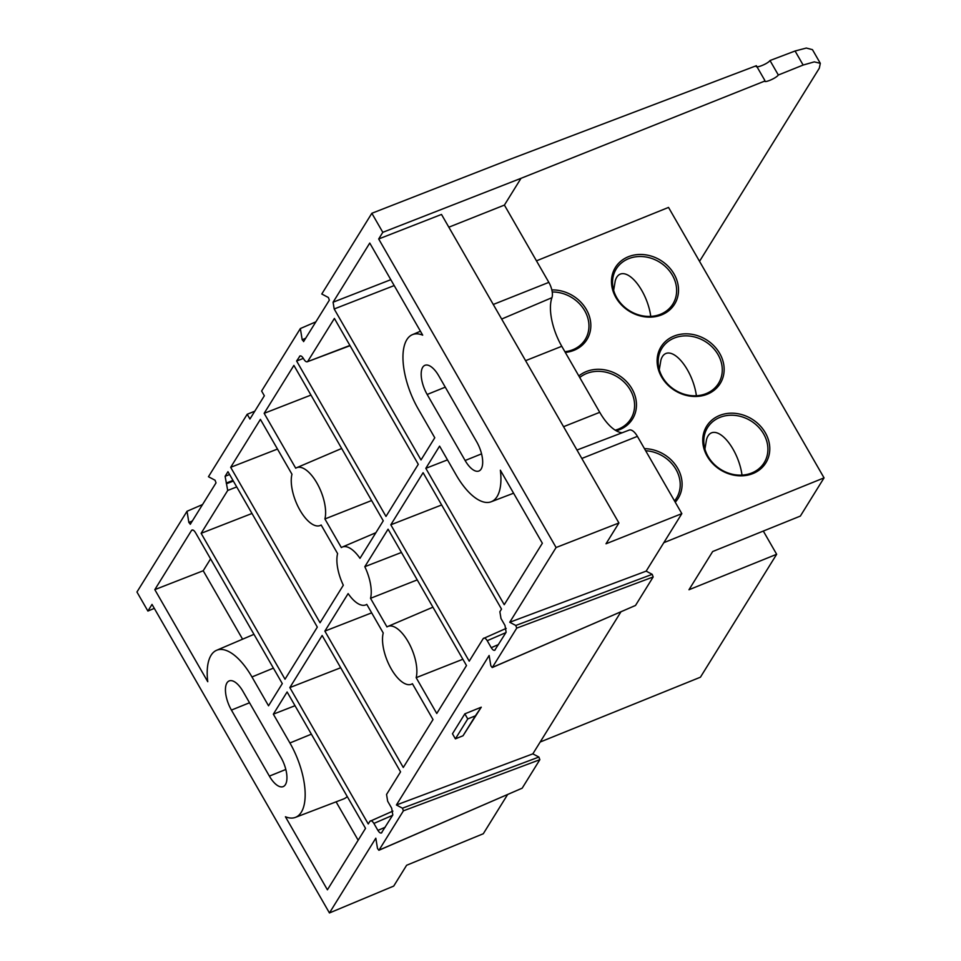 <?xml version="1.0" encoding="UTF-8"?>
<svg xmlns="http://www.w3.org/2000/svg" width="961" height="961" viewBox="0 0 961 961"><rect width="100%" height="100%" fill="white"/><g stroke="black" fill="none" stroke-linecap="round" stroke-linejoin="round"><path stroke-width="1.44" d="M336.098 801.834L358.165 840.214M347.257 796.549A55.498 24.145 68 0 1 343.449 799.023L295.423 817.379A54.501 23.713 -112 0 0 289.922 742.985L311.376 734.168M295.015 705.71L273.344 714.167L287.111 691.968L365.528 828.346L327.413 889.802L285.429 816.766A54.501 23.713 -112 0 0 295.423 817.379M273.344 714.167L289.922 742.985M192.849 529.991L191.491 530.496L154.817 589.634L203.215 570.75L242.58 639.197M154.817 589.634L207.756 681.709A54.501 23.713 -112 0 1 216.585 650.297L253.968 634.332M203.215 570.75L210.579 558.882M192.068 529.991L191.491 530.496C192.524 529.379 193.858 530.088 195.479 532.622L282.294 683.595L268.539 705.794L251.962 676.964A54.501 23.713 -112 0 0 216.585 650.297M251.986 513.474L201.125 533.319L227.709 490.458L225.114 476.284L229.595 474.542M225.114 476.284L227.961 471.695L317.322 627.113L285.021 679.211L201.125 533.319M333.083 302.21L369.757 243.073L422.696 335.149A54.501 23.713 -112 0 0 412.329 334.692A54.501 23.713 -112 0 0 418.203 408.93L434.768 437.76L421.014 459.947L334.188 308.974L333.083 302.21L390.803 279.687M491.167 501.774A54.501 23.713 68 0 0 500.369 470.217L542.352 543.241L504.237 604.697L425.819 468.331L439.585 446.132L456.163 474.962A54.501 23.713 68 0 0 491.167 501.774L513.582 493.209M447.49 459.875L425.819 468.331M505.894 632.614L487.227 640.699C485.593 638.176 484.26 637.467 483.227 638.584L469.22 661.18L390.803 524.802L423.104 472.704L501.522 609.082L499.876 611.737L500.993 618.512L505.005 625.491L506.123 632.266L494.699 650.297M506.195 628.386L483.227 638.584M441.652 504.969L390.803 524.802M495.239 649.804C494.206 650.921 492.873 650.225 491.239 647.69L498.495 644.543M487.227 640.699L491.239 647.69M340.687 667.751L289.838 687.583L322.139 635.497L400.557 771.863L386.55 794.459L387.667 801.222L391.68 808.213L392.797 814.976L381.373 833.007M392.568 815.336L373.901 823.421C372.267 820.886 370.934 820.177 369.901 821.307L368.255 823.961L289.838 687.583M392.869 811.108L369.901 821.307M373.901 823.421L377.913 830.4L385.169 827.265M381.913 832.526C380.88 833.643 379.547 832.935 377.913 830.4M300.817 355.906L299.46 356.423C300.493 355.306 301.826 356.002 303.448 358.537L303.82 359.174C305.454 361.708 306.787 362.417 307.82 361.288L334.392 318.439L418.287 464.331L385.986 516.429L296.613 361.012L303.364 358.381M350.068 345.684L307.232 361.792L349.924 345.443M300.036 355.918L296.613 361.012M230.676 467.322L260.407 419.38L291.964 474.241A31.208 13.574 -112 0 0 299.303 509.006A31.208 13.574 -112 0 0 320.025 525.571A31.208 13.574 -112 0 0 321.154 525.006L337.599 553.608A31.208 13.574 -112 0 0 343.317 585.213L320.049 622.74L230.676 467.322L277.477 449.063M401.458 552.455L364.808 566.702L388.076 529.187L466.493 665.553L436.762 713.494L416.161 677.673A31.208 13.574 -112 0 0 408.701 642.693A31.208 13.574 -112 0 0 387.884 626.428A31.208 13.574 -112 0 0 386.971 626.92L370.526 598.319A31.208 13.574 -112 0 0 364.808 566.702M370.526 598.319L417.23 579.891M462.866 659.246L416.161 677.673M324.866 631.113L348.134 593.586A31.208 13.574 -112 0 0 365.66 604.937A31.208 13.574 -112 0 0 366.778 604.361L383.223 632.963A31.208 13.574 -112 0 0 390.562 667.715A31.208 13.574 -112 0 0 411.296 684.292A31.208 13.574 -112 0 0 412.413 683.715L433.015 719.549L403.284 767.479L324.866 631.113L371.667 612.854M264.155 413.326L293.898 365.396L383.259 520.814L359.991 558.329A31.208 13.574 -112 0 0 342.26 547.073A31.208 13.574 -112 0 0 341.347 547.566L324.902 518.964A31.208 13.574 -112 0 0 317.442 483.984A31.208 13.574 -112 0 0 296.625 467.719A31.208 13.574 -112 0 0 295.712 468.199L264.155 413.326L310.968 395.079M324.902 518.964L371.607 500.537M618.92 522.976L556.095 547.518L509.738 622.26L515.781 625.467L652.219 574.342L646.164 571.134L681.829 513.642L606.007 543.782L618.92 522.976L441.495 214.435L378.682 238.977L556.095 547.518M190.254 524.322L216.021 482.866L215.072 480.236L208.453 476.728L247.193 414.275L249.932 419.032L264.347 395.776L261.608 391.019L300.349 328.554L302.186 339.762L305.73 338.236M190.398 524.177L188.861 522.484L192.404 520.946M202.579 504.537L187.023 511.276L188.861 522.484M187.023 511.276L136.955 592.012L147.898 611.052L154.313 608.373M699.536 261.332L819.313 68.195L820.31 63.318L814.279 61.876L803.144 65.048L795.071 51.005L806.327 48.05L812.453 49.66L820.31 63.318M269.38 776.116L231.421 710.083A21.394 9.31 68 0 1 229.186 680.917A21.394 9.31 68 0 1 243.001 691.415L280.96 757.436A21.394 9.31 68 0 1 283.195 786.603A21.394 9.31 68 0 1 269.38 776.116L285.825 769.461M147.898 611.052L152.03 604.409L329.443 912.95L393.71 886.09L406.611 865.272L483.299 833.74L507.6 794.555M522.183 788.176L539.842 759.695L403.416 810.82L379.03 850.137L522.183 788.176L378.874 850.281L377.493 848.443L375.811 838.196L329.443 912.95M403.416 810.82L402.455 808.189L538.893 757.052L539.842 759.695M402.455 808.189L396.412 804.982L532.838 753.856L620.926 611.845M538.893 757.052L532.838 753.856M467.755 718.924L455.394 738.853L463.022 735.766L481.269 707.2L464.836 713.843L467.755 718.924L475.383 715.837L463.022 735.766M475.383 715.837L481.269 707.2M464.836 713.843L452.475 733.772L455.394 738.853M635.509 605.454L653.168 576.972L516.742 628.11L492.356 667.414L635.509 605.454L492.2 667.559L490.819 665.721L489.137 655.486L396.412 804.982M576.984 450.036L629.191 430.084A12.769 5.55 68 0 1 637.395 436.366L681.829 513.642M465.124 460.511A21.394 9.31 -112 0 0 478.938 470.998A21.394 9.31 -112 0 0 476.704 441.832L438.745 375.811A21.394 9.31 -112 0 0 424.93 365.312A21.394 9.31 -112 0 0 427.164 394.478L465.124 460.511L481.569 453.856M803.144 65.048L778.326 75.018C775.923 78.526 762.578 83.883 764.836 80.436L756.367 65.708L510.063 159.286L371.847 213.282L382.802 232.322L521.006 178.326L504.405 205.089L548.839 282.366A12.769 5.55 68 0 1 551.938 297.682A40.518 17.622 -112 0 0 561.777 346.284L599.736 412.317A40.518 17.622 -112 0 0 622.223 432.75M652.219 574.342L653.168 576.972M516.742 628.11L515.781 625.467M646.164 571.134L509.738 622.26M504.405 205.089L448.835 227.192M382.802 232.322L378.682 238.977M764.896 81.012L521.006 178.326M778.326 75.018L770.001 60.531L795.071 51.005M756.367 65.708C754.121 69.156 767.599 64.039 770.001 60.531M371.847 213.282L321.779 294.006L328.398 297.514L329.347 300.156L303.58 341.599M303.724 341.455L302.186 339.762M315.905 321.827L300.349 328.554M254.797 411.2L247.193 414.275M674.514 500.921A33.299 28.578 31.8 0 0 676.46 498.206A33.299 28.578 31.8 0 0 674.982 467.803A33.299 28.578 31.8 0 0 645.66 450.745M644.459 448.655A34.824 29.887 -148.2 0 1 677.649 468.235A34.824 29.887 -148.2 0 1 675.247 502.195M615.22 430.168A33.299 28.578 31.8 0 0 618.5 429.074A33.299 28.578 31.8 0 0 630.836 418.852A33.299 28.578 31.8 0 0 624.83 382.814A33.299 28.578 31.8 0 0 586.558 373.517A33.299 28.578 31.8 0 0 579.735 377.517M578.846 375.979A34.824 29.887 -148.2 0 1 586.234 371.583A34.824 29.887 -148.2 0 1 632.903 390.514A34.824 29.887 -148.2 0 1 616.289 430.804M564.888 351.702A33.299 28.578 31.8 0 0 572.864 349.708A33.299 28.578 31.8 0 0 585.201 339.485A33.299 28.578 31.8 0 0 583.099 308.181A33.299 28.578 31.8 0 0 552.227 291.976M551.842 289.946A34.824 29.887 -148.2 0 1 590.15 319.22A34.824 29.887 -148.2 0 1 565.308 352.435M536.466 260.839L668.532 207.42L824.045 477.869L800.357 516.081L712.666 551.542L688.977 589.754L776.656 554.281L700.425 677.205L540.19 742.012M763.31 531.061L776.656 554.281M663.811 542.689L824.045 477.869M719.561 415.476A34.824 29.887 -148.2 0 1 769.785 448.859A34.824 29.887 -148.2 0 1 719.441 469.22A34.824 29.887 -148.2 0 1 719.561 415.476M719.873 417.41A33.299 28.578 31.8 0 0 707.548 427.633A33.299 28.578 31.8 0 0 713.555 463.67A33.299 28.578 31.8 0 0 751.826 472.956A33.299 28.578 31.8 0 0 764.151 462.734A33.299 28.578 31.8 0 0 758.145 426.696A33.299 28.578 31.8 0 0 719.873 417.41M660.555 314.247A33.299 28.578 31.8 0 0 672.88 304.024A33.299 28.578 31.8 0 0 666.886 267.987A33.299 28.578 31.8 0 0 628.614 258.689A33.299 28.578 31.8 0 0 616.277 268.912A33.299 28.578 31.8 0 0 622.284 304.949A33.299 28.578 31.8 0 0 660.555 314.247M628.29 256.755A34.824 29.887 -148.2 0 1 678.526 290.138A34.824 29.887 -148.2 0 1 628.17 310.511A34.824 29.887 -148.2 0 1 628.29 256.755M673.925 336.122A34.824 29.887 -148.2 0 1 724.15 369.505A34.824 29.887 -148.2 0 1 673.805 389.866A34.824 29.887 -148.2 0 1 673.925 336.122M674.25 338.056A33.299 28.578 31.8 0 0 661.913 348.278A33.299 28.578 31.8 0 0 667.919 384.316A33.299 28.578 31.8 0 0 706.191 393.602A33.299 28.578 31.8 0 0 718.516 383.379A33.299 28.578 31.8 0 0 712.521 347.341A33.299 28.578 31.8 0 0 674.25 338.056M704.918 449.039L706.515 439.585A33.347 14.499 68 0 1 711.524 432.846A33.347 14.499 68 0 1 729.603 443.838A33.347 14.499 68 0 1 742 475.106M613.647 290.318L615.244 280.864A33.347 14.499 68 0 1 620.253 274.125A33.347 14.499 68 0 1 638.332 285.117A33.347 14.499 68 0 1 650.741 316.385M659.282 369.673L660.88 360.219A33.347 14.499 68 0 1 665.889 353.492A33.347 14.499 68 0 1 683.968 364.483A33.347 14.499 68 0 1 696.377 395.74M251.962 676.964L273.417 668.135M226.592 483.695L233.343 481.065M236.718 486.939L227.709 490.458M232.97 480.428L226.219 483.059M394.19 285.573L334.188 308.974M249.524 702.767L231.421 710.083M637.395 436.366L581.825 458.457M445.267 387.163L427.164 394.478M525.595 360.675L561.777 346.284M563.554 426.696L599.736 412.317M551.938 297.682L501.654 319.052M493.269 304.469L548.839 282.366M412.329 334.692L420.45 331.233M320.025 525.571L321.214 525.114M387.884 626.428L432.93 607.184M411.296 684.292L412.485 683.836M365.66 604.937L366.85 604.481M296.625 467.719L341.672 448.475M342.26 547.073L375.883 532.706"/></g></svg>
